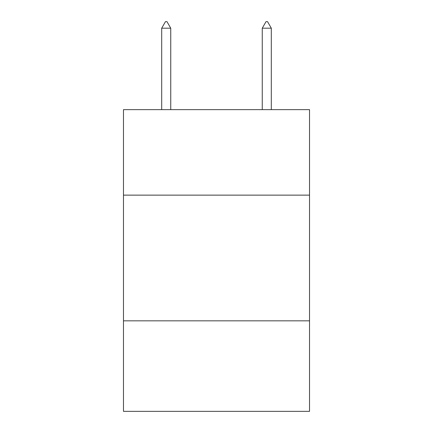 <?xml version="1.0" encoding="UTF-8"?>
<svg xmlns="http://www.w3.org/2000/svg" width="433" height="433" viewBox="0 0 433 433"><rect width="100%" height="100%" fill="white"/><g stroke="black" fill="none" stroke-linecap="round" stroke-linejoin="round"><path stroke-width="0.65" d="M309.525 195.131L309.525 109.646L123.475 109.646L123.475 195.131L309.525 195.131L309.525 411.35L123.475 411.35L123.475 195.131M309.525 320.837L123.475 320.837M170.743 28.188L166.97 21.65L165.46 21.65L161.693 28.188L170.743 28.188L170.743 109.646M161.693 28.188L161.693 109.646M266.03 21.65L267.54 21.65L271.307 28.188L262.257 28.188L266.03 21.65M271.307 109.646L271.307 28.188M262.257 109.646L262.257 28.188"/></g></svg>
